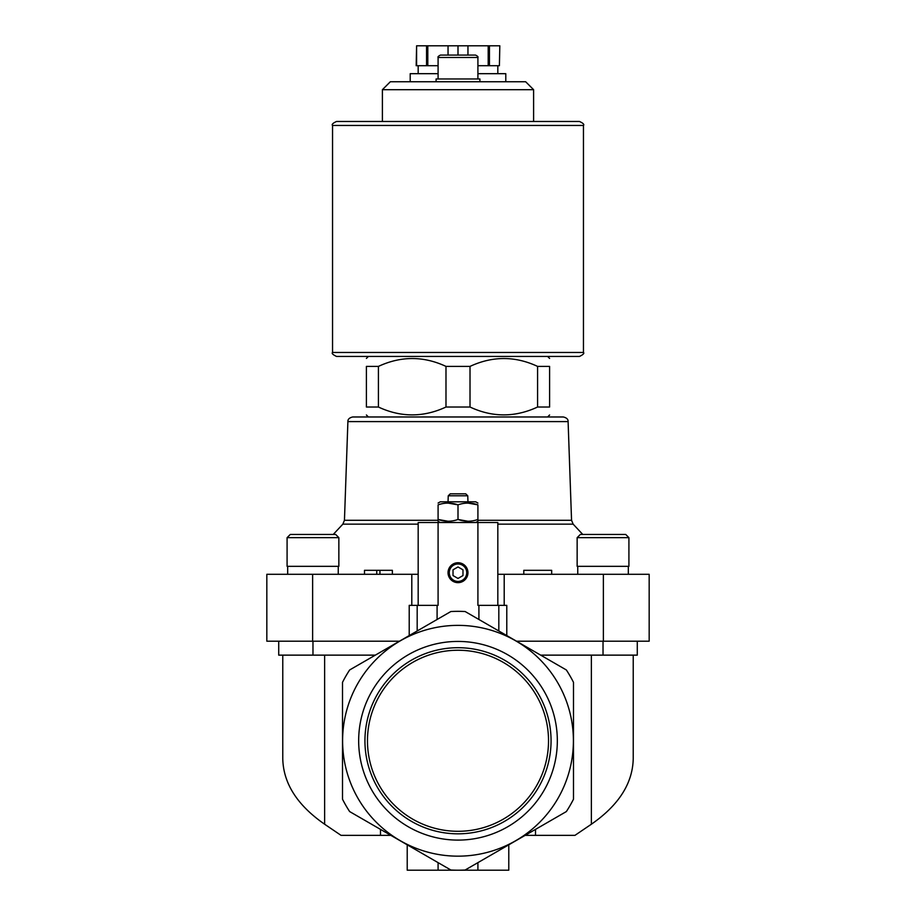 <?xml version="1.0" encoding="UTF-8"?>
<svg xmlns="http://www.w3.org/2000/svg" width="916" height="916" viewBox="0 0 916 916"><rect width="100%" height="100%" fill="white"/><g stroke="black" fill="none" stroke-linecap="round" stroke-linejoin="round"><path stroke-width="1.37" d="M516.544 641.2L649.169 641.2L649.169 574.298L497.823 574.298M312.631 574.298L312.631 641.2L266.831 641.2L266.831 574.298L411.799 574.298L411.799 605.362M418.177 574.298L411.799 574.298M537.589 366.4L537.589 407.025L549.6 407.025C549.6 417.501 549.6 417.501 549.6 407.025L549.6 366.4C549.6 355.923 549.6 355.923 549.6 366.4C549.6 355.923 549.6 355.923 549.6 366.4L537.589 366.4C515.113 355.923 492.579 355.923 470.011 366.4L445.989 366.4C423.513 355.923 400.979 355.923 378.411 366.4L380.243 365.587M378.411 407.025L378.411 366.4L366.4 366.4C366.4 355.923 366.4 355.923 366.4 366.4L366.4 407.025C366.4 417.501 366.4 417.501 366.4 407.025C366.4 417.501 366.4 417.501 366.4 407.025L378.411 407.025C400.887 417.501 423.421 417.501 445.989 407.025L444.157 407.838M445.989 366.4L445.989 407.025L470.011 407.025L470.011 366.4L471.809 365.599M563.329 416.975L352.671 416.975C349.374 417.753 347.782 419.288 347.897 421.589L568.103 421.589C568.218 419.288 566.626 417.753 563.329 416.975L368.392 416.975L366.4 414.982M470.011 407.025C492.487 417.501 515.021 417.501 537.589 407.025L535.791 407.815M497.823 605.362L497.823 522.521L418.177 522.521L418.177 605.362M380.495 829.381L380.495 835.358L341.05 835.358L324.63 824.228C297.242 805.21 283.284 783.34 282.769 758.608L282.769 655.135M380.495 835.358L390.834 835.358M525.166 835.358L574.95 835.358L591.37 824.228C618.758 805.21 632.716 783.34 633.231 758.608L633.231 655.135M450.855 870.005L349.649 811.576A129.431 129.431 0 0 1 342.504 799.199L342.504 682.34A129.431 129.431 0 0 1 349.649 669.962L450.855 611.533A129.431 129.431 0 0 1 465.145 611.533L566.351 669.962A129.431 129.431 0 0 1 573.496 682.34L573.496 799.199A129.431 129.431 0 0 1 566.351 811.576L465.145 870.005A129.431 129.431 0 0 1 450.855 870.005M465.351 869.891L477.912 862.632L477.912 870.2L508.781 870.2L508.781 844.815M477.912 522.521L477.912 605.362L498.819 605.362L498.819 630.975M506.788 635.567L506.788 605.362L498.819 605.362M535.505 829.381L535.505 835.358M312.631 641.2L399.456 641.2M450.855 611.533L437.092 619.479L437.092 605.362L438.088 605.362L438.088 522.521M342.607 740.769A115.393 115.393 0 0 1 515.697 640.834A115.393 115.393 0 0 1 515.697 840.705A115.393 115.393 0 0 1 342.607 740.769M458 641.429A99.34 99.34 0 0 1 544.024 790.439A99.34 99.34 0 0 1 371.976 790.439A99.34 99.34 0 0 1 458 641.429M417.181 630.975L417.181 605.362L409.212 605.362L409.212 635.567M417.181 605.362L437.092 605.362M448.038 572.695A9.961 9.961 0 0 1 462.981 564.073A9.961 9.961 0 0 1 462.981 581.317A9.961 9.961 0 0 1 448.038 572.695M540.68 655.135L637.284 655.135L637.284 641.2M278.716 641.2L278.716 655.135L375.32 655.135M407.219 844.815L407.219 870.2L477.912 870.2M438.088 862.632L438.088 870.2M438.088 57.468L477.912 57.468C478.404 56.907 477.602 56.105 475.519 55.075L440.481 55.075C438.398 56.105 437.596 56.907 438.088 57.468L438.088 78.971M479.904 81.764L479.904 78.971L436.096 78.971L436.096 81.764M382.396 89.688L533.604 89.688L525.681 81.764L390.319 81.764L382.396 89.688L382.396 121.473L579.473 121.473L336.527 121.473C332.863 123.156 331.535 124.484 332.542 125.458L332.542 352.465C331.489 353.324 332.817 354.652 336.527 356.439L579.473 356.439C583.183 354.652 584.511 353.324 583.458 352.465L332.542 352.465M352.671 416.975L368.392 416.975M448.668 572.695A9.332 9.332 0 0 1 462.672 564.611A9.332 9.332 0 0 1 462.672 580.79A9.332 9.332 0 0 1 448.668 572.695M449.287 572.695A8.713 8.713 0 0 1 462.362 565.149A8.713 8.713 0 0 1 462.362 580.252A8.713 8.713 0 0 1 449.287 572.695M453.019 575.569L458 578.443L462.981 575.569L462.981 569.821L458 566.947L453.019 569.821L453.019 575.569M448.038 503.079L458 504.853L458 519.475C451.382 521.811 444.741 521.811 438.088 519.475L438.088 504.853C438.088 502.518 438.088 502.518 438.088 504.853C444.707 502.518 451.336 502.518 458 504.853C464.618 502.518 471.259 502.518 477.912 504.853C477.912 502.518 477.912 502.518 477.912 504.853L477.912 519.475C477.912 521.811 477.912 521.811 477.912 519.475C471.293 521.811 464.664 521.811 458 519.475L467.962 521.25M438.088 519.475C438.088 521.811 438.088 521.811 438.088 519.475L448.038 521.25M477.912 504.853L467.962 503.079M465.752 493.839L467.755 495.796L465.752 493.839L450.248 493.839L448.245 495.796L450.248 493.839M467.962 501.808L467.755 495.796L448.245 495.796L448.038 501.808M477.912 503.079L475.725 501.808L440.275 501.808L438.088 503.079M551.672 574.298L551.672 570.313L523.792 570.313L523.792 574.298M376.751 574.298L376.751 570.313L364.488 570.313L364.488 574.298M376.751 570.313L379.945 570.313L379.945 574.298M379.945 570.313L392.369 570.313L392.369 574.298M577.149 537.658L577.149 566.328L628.914 566.328L628.914 537.658L625.731 534.463L580.332 534.463L577.149 537.658L628.914 537.658L625.731 534.463M606.598 534.463L593.27 534.463M290.269 534.463L287.086 537.658L287.086 566.328L338.851 566.328L338.851 537.658L335.668 534.463L290.269 534.463L287.086 537.658L338.851 537.658M309.402 534.463L299.647 534.463M458 647.704A93.066 93.066 0 0 1 538.597 787.291A93.066 93.066 0 0 1 377.403 787.291A93.066 93.066 0 0 1 458 647.704M458 650.245A90.524 90.524 0 0 1 536.398 786.031A90.524 90.524 0 0 1 379.602 786.031A90.524 90.524 0 0 1 458 650.245M499.403 65.712L499.815 45.8L499.403 65.712L489.442 65.712L489.442 45.8L499.403 45.8M477.912 65.712L489.442 65.712M416.597 65.712L416.597 45.8L416.185 65.712L438.088 65.712M505.792 81.764L505.792 73.681L477.912 73.681M438.088 73.681L410.208 73.681L410.208 81.764M488.194 65.712L488.194 45.8L489.442 45.8M467.962 55.075L467.962 45.8L488.194 45.8M458 55.075L458 45.8L467.962 45.8M448.038 55.075L448.038 45.8L458 45.8M427.806 65.712L427.806 45.8L448.038 45.8M426.558 65.712L426.558 45.8L427.806 45.8M416.597 45.8L426.558 45.8M591.37 655.135L591.37 824.228M324.63 655.135L324.63 824.228M478.908 605.362L478.908 619.479M603.369 574.298L603.369 641.2M504.201 574.298L504.201 605.362M603.026 655.135L603.026 641.2M312.974 655.135L312.974 641.2M418.177 524.147L342.847 524.147L333.229 534.463M568.103 421.589L571.55 520.288L573.153 524.147L497.823 524.147M571.55 520.288L477.912 520.288M438.088 520.288L344.45 520.288L342.847 524.147M583.458 352.465L583.458 125.458L332.542 125.458M368.392 356.439L366.4 358.431M547.608 356.439L549.6 358.431M547.608 416.975L549.6 414.982M573.153 524.147L582.771 534.463M477.912 57.468L477.912 78.971M533.604 89.688L533.604 121.473M347.897 421.589L344.45 520.288M475.725 522.521L477.912 521.25M440.275 522.521L438.088 521.25M628.319 574.298L628.319 566.328M577.744 574.298L577.744 566.328M338.256 574.298L338.256 566.328M287.681 574.298L287.681 566.328M583.458 125.458C584.465 124.484 583.137 123.156 579.473 121.473M418.177 65.712L418.177 73.681M497.823 65.712L497.823 73.681"/></g></svg>
